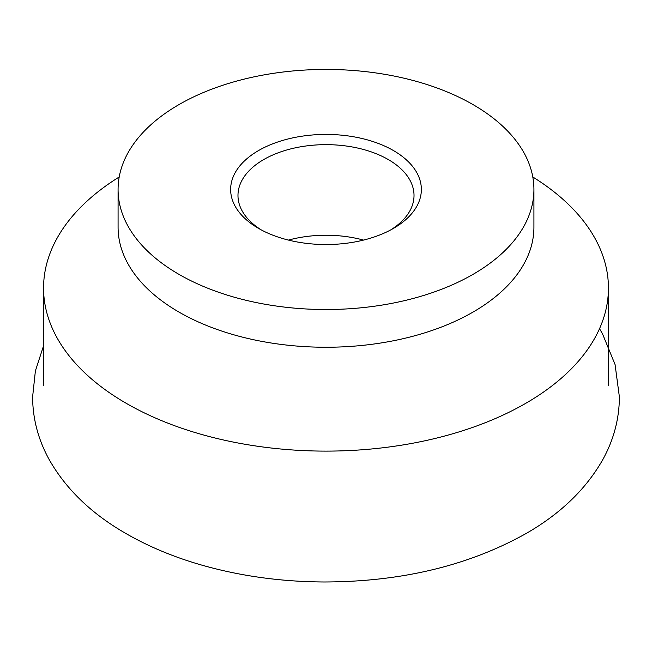 <?xml version="1.0" encoding="UTF-8"?>
<svg xmlns="http://www.w3.org/2000/svg" width="652" height="652" viewBox="0 0 652 652"><rect width="100%" height="100%" fill="white"/><g stroke="black" fill="none" stroke-linecap="round" stroke-linejoin="round"><path stroke-width="0.98" d="M532.79 176.977A282.438 163.065 180 0 1 608.438 288.045A282.438 163.065 180 0 1 525.716 403.352A282.438 163.065 180 0 1 217.915 438.698A282.438 163.065 180 0 1 43.562 288.045A282.438 163.065 180 0 1 119.21 176.977M533.923 189.479L533.923 227.206A207.923 120.041 180 0 1 473.026 312.088A207.923 120.041 180 0 1 246.432 338.111A207.923 120.041 180 0 1 118.077 227.206L118.077 189.479A207.923 120.041 180 0 1 178.974 104.597A207.923 120.041 180 0 1 405.568 78.574A207.923 120.041 180 0 1 533.923 189.479A207.923 120.041 180 0 1 473.026 274.362A207.923 120.041 180 0 1 246.432 300.385A207.923 120.041 180 0 1 118.077 189.479M261.273 229.903A88.02 50.815 180 0 1 237.98 195.47A88.02 50.815 180 0 1 263.758 159.536A88.02 50.815 180 0 1 359.684 148.517A88.02 50.815 180 0 1 414.02 195.47A88.02 50.815 180 0 1 390.727 229.903M393.425 228.412A95.355 55.053 180 0 1 258.575 228.412A95.355 55.053 180 0 1 258.575 150.547A95.355 55.053 180 0 1 393.425 150.547A95.355 55.053 180 0 1 393.425 228.412L393.425 228.412M288.461 240.091A88.02 50.815 180 0 1 363.539 240.091M43.562 345.78L35.387 370.931L32.6 396.97C32.747 419.138 38.378 440.198 49.503 460.149C66.072 489.065 91.044 513.23 124.426 532.643C147.319 546.026 172.894 556.792 201.142 564.934C240.05 576.058 280.963 581.739 323.889 581.983C401.004 581.861 468.315 565.757 525.814 533.67C560.044 514.094 585.61 489.587 602.497 460.149C613.622 440.198 619.253 419.138 619.4 396.97L615.064 364.549L602.497 333.8L599.522 328.698M43.562 385.723L43.562 288.045M608.438 385.723L608.438 288.045"/></g></svg>
